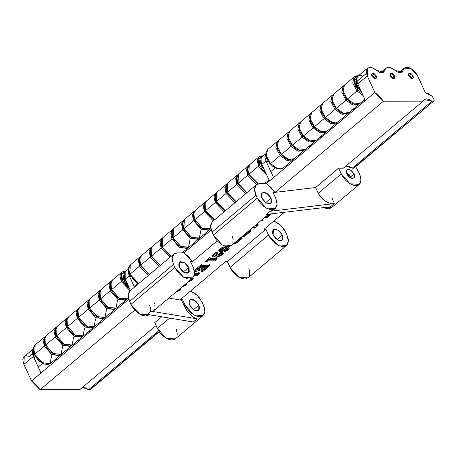 <?xml version="1.0" encoding="UTF-8"?>
<svg xmlns="http://www.w3.org/2000/svg" width="457" height="457" viewBox="0 0 457 457"><rect width="100%" height="100%" fill="white"/><g stroke="black" fill="none" stroke-linecap="round" stroke-linejoin="round"><path stroke-width="0.69" d="M411.283 78.444L410.997 77.57L413.025 75.868L412.928 78.341L408.678 75.873L408.341 74.348L409.186 73.177L411.494 73.925L413.025 75.868L413.357 77.393L412.848 78.404L411.666 78.558L410.694 78.153L408.678 75.873L408.775 73.394L413.025 75.868L410.997 77.57L411.283 78.444M392.889 78.467L392.597 77.593L394.625 75.885L394.528 78.364L390.278 75.891L389.947 74.365L390.792 73.2L392.609 73.606L394.625 75.885L394.711 78.17L393.711 78.633L392.295 78.17L390.278 75.891L390.375 73.417L394.625 75.885L392.597 77.593L392.889 78.467M374.489 78.484L374.203 77.61L376.225 75.908L376.134 78.381L371.884 75.913L371.547 74.388L372.392 73.223L374.214 73.628L376.225 75.908L376.562 77.433L376.054 78.444L375.317 78.655L373.895 78.193L371.884 75.913L371.981 73.44L376.225 75.908L374.203 77.61L374.489 78.484M271.104 198.149L270.898 203.382L266.311 203.068L261.901 198.155L261.233 195.933L261.364 194.054L262.986 192.46L265.797 192.785L267.865 194.042L270.493 197.013L271.772 200.372L271.275 202.977L269.173 203.959L267.208 203.519L264.163 201.383L261.901 198.155L262.107 192.923L266.694 193.237L271.104 198.149L265.706 202.68L271.104 198.149M188.644 267.431L188.438 272.669L183.851 272.349L179.447 267.436L181.703 270.664L184.748 272.8L187.559 273.126L189.187 271.538L189.078 268.562L188.033 266.294L185.411 263.323L183.337 262.067L180.526 261.741L178.904 263.335L178.773 265.22L179.447 267.436L179.647 262.204L184.234 262.518L188.644 267.431L183.246 271.966L188.644 267.431M282.363 234.995L282.158 240.233L277.57 239.919L273.16 235.007L272.492 232.784L272.623 230.899L274.246 229.311L276.039 229.305L279.124 230.894L281.752 233.864L283.032 237.217L282.535 239.828L280.432 240.81L278.467 240.371L275.422 238.234L273.16 235.007L273.366 229.768L277.953 230.088L282.363 234.995L276.965 239.531L282.363 234.995M198.892 305.133L198.686 310.366L194.099 310.052L189.689 305.139L191.951 308.366L194.996 310.503L196.961 310.943L199.063 309.96L199.56 307.355L198.281 303.996L195.653 301.026L193.585 299.769L190.775 299.444L189.152 301.037L189.021 302.917L189.689 305.139L189.895 299.906L194.482 300.22L198.892 305.133L193.494 309.663L198.892 305.133M350.353 177.87L350.907 177.402L350.353 177.87M351.142 178.247L350.662 176.79L354.044 173.951L353.884 178.076L350.268 177.824L346.8 173.963L346.457 173.066L346.372 170.724L347.651 169.473L349.862 169.73L351.496 170.718L354.044 173.951L354.569 175.699L354.181 177.756L352.524 178.527L350.153 177.762L347.88 175.711L346.8 173.963L346.96 169.838L350.57 170.084L354.044 173.951L350.662 176.79L346.315 172.506L349.582 175.042L351.142 178.247M148.565 315.067L145.452 315.958L141.527 315.079L139.442 314.005L137.386 312.565L133.655 308.801L130.913 304.356L174.842 267.442L176.065 269.71L179.361 273.892L183.371 277.096L187.484 278.821L189.387 279.044L192.5 278.159L194.322 275.634L194.585 271.869L193.242 267.425L190.592 261.667L192.471 261.661L217.241 240.845L192.471 261.661L183.92 252.892L177.356 252.898L183.92 252.892L211.191 229.98L183.92 252.892L188.604 256.737L192.471 261.661L190.592 261.667L193.242 267.425L194.676 273.612L192.837 277.896L183.663 277.268L174.842 267.442L130.913 304.356L128.703 299.164L128.223 296.987L128.486 293.217L129.994 290.938M248.785 277.022L246.266 278.759L244.575 278.981L240.65 278.102L236.509 275.588L232.779 271.824L231.253 269.647L227.386 261.621L265.911 229.254L264.037 229.254L284.185 212.328L264.037 229.254L265.911 229.254L227.386 261.621L225.512 261.627L180.566 299.386L182.44 299.386L181.498 300.18L168.799 298.095L181.498 300.18L186.776 310.48L192.003 316.153L193.825 317.444L197.173 318.809L193.385 321.996L147.274 314.427L151.061 311.246L152.461 311.268L153.86 310.646L192.814 277.919M249.065 230.928L248.202 231.379L248.625 232.293L247.111 232.299L249.305 231.985L248.625 232.293L248.202 231.379L249.065 230.928L249.482 231.842L250.122 231.311L249.482 231.842L249.065 230.928L249.699 230.391L250.122 231.311L250.642 231.305L250.122 231.311L249.699 230.391L249.065 230.928M250.225 230.391L249.699 230.391L250.225 230.391L250.642 231.305L250.225 230.391M253.504 227.198L253.841 228.18L254.778 227.266L253.184 227.198L254.783 227.306L254.503 227.626L254.303 227.198L254.503 227.626L253.841 228.18L253.504 227.198M257.862 223.976L255.846 224.958L256.703 224.507L257.125 225.421L257.759 224.89L257.337 223.976L256.703 224.507L257.125 225.421L258.279 224.89L254.366 228.18L253.841 228.18L254.366 228.18L258.279 224.89L257.862 223.976L258.279 224.89L257.759 224.89L257.337 223.976L257.862 223.976M268.145 214.893L267.334 215.304L268.145 214.893L268.567 215.807L269.447 215.51L269.024 214.596L268.145 214.893L268.499 214.596L268.922 215.51L268.499 214.596L269.024 214.596L269.447 215.51L267.402 217.401L264.837 217.406L267.402 217.401L269.447 215.51L268.567 215.807L268.145 214.893M240.428 238.183L239.697 238.525L240.428 238.183L240.753 239.171L238.594 239.457L240.845 239.097L241.599 238.468L240.845 239.097L240.428 238.183L241.182 237.549L241.599 238.468L242.124 238.463L241.599 238.468L241.182 237.549L240.428 238.183M241.702 237.549L241.182 237.549L241.702 237.549L242.124 238.463L241.702 237.549M228.763 247.883L228.837 247.597M228.768 247.294L228.146 247.026M227.929 247.014L225.358 247.78L227.929 247.014L228.351 247.928L225.055 249.099L225.501 248.26L225.17 247.82L222.353 248.425L219.771 250.23L219.154 251.63L221.137 251.881L224.221 250.556L224.01 251.436L224.775 251.618L227.5 250.425L229.18 248.797L229.054 248.077L228.351 247.928L229.214 248.26L228.289 249.825L224.57 251.63L223.993 251.401L224.221 250.556L220.268 251.967L219.126 251.573L220.228 249.819L224.713 247.768L225.478 248.042L225.055 249.099L228.351 247.928L227.929 247.014L228.797 247.346L229.214 248.26M225.038 247.088L223.193 247.026L220.268 248.539L218.743 250.105L219.126 251.573M222.788 252.453L222.091 252.121M222.816 252.555L221.405 252.15L219.697 252.87L219.331 253.389L219.766 254.372L220.12 253.784L222.319 253.029L223.233 253.475L222.188 254.949L217.938 256.817L216.886 256.348L217.161 253.801L214.801 255.783L214.51 256.234L215.133 256.474L214.63 256.903L212.202 256.737L216.801 252.87L217.304 252.87L218.343 255.172L219.571 255.497L222.091 254.595L222.61 253.732L219.766 254.372M219.971 254.498L217.84 254.178L218.343 255.172L217.926 254.258L219.154 254.583L219.571 255.497L219.154 254.583L219.971 254.498M217.201 252.55L216.984 252.093M216.886 251.956L216.384 251.956L211.78 255.823L212.202 256.737L211.78 255.823L216.384 251.956L216.801 252.87L216.384 251.956L216.886 251.956L217.532 253.241M216.886 256.348L216.532 254.378L216.955 255.297L216.549 254.315L216.412 255.115M216.412 255.195L216.527 255.532M215.15 258.365L210.386 258.702L214.396 258.696L214.819 259.61L217.166 258.376L216.749 257.462L215.15 258.365L215.573 259.279L215.15 258.365L214.396 258.696L214.819 259.61L215.407 259.405L216.641 258.376L216.224 257.462L216.641 258.376L217.166 258.376L214.967 260.844L208.243 260.85L205.936 262.004L210.049 258.548L210.568 258.548L209.557 259.536L209.872 259.616L214.819 259.61L209.872 259.616L209.712 259.273L209.66 259.599L210.568 258.548L210.151 257.634L209.626 257.634L205.513 261.09L205.936 262.004L205.513 261.09L209.626 257.634L210.049 258.548L209.626 257.634L210.151 257.634L210.568 258.548L210.049 258.548L205.936 262.004L208.141 260.856L214.967 260.844L217.166 258.376L216.749 257.462L215.15 258.365M208.438 265.06L207.598 265.443L202.205 265.448L207.598 265.443L208.015 266.357L209.906 265.534L209.489 264.62L208.438 265.06L208.86 265.974L208.438 265.06L207.598 265.443L208.015 266.357L209.386 265.534L208.963 264.62L209.386 265.534L209.906 265.534L206.187 268.659L205.661 268.659L206.398 267.671L202.662 267.676L203.165 269.984L205.307 269.402L202.268 271.949L201.748 271.949L202.468 271.155L202.32 269.481L194.602 271.972L202.32 269.481L202.468 271.155L202.045 270.241L201.326 271.035L201.937 271.789L201.514 270.875L202.045 270.241L202.468 271.155L201.748 271.949L202.268 271.949L205.307 269.402L204.885 268.488L204.359 268.488L202.988 269.167L203.536 270.087L203.114 269.173L203.536 269.064L203.959 269.978L203.536 269.064L204.153 268.659L204.576 269.573L204.359 268.488L204.782 269.402L204.359 268.488L204.885 268.488L205.307 269.402L203.165 269.984L202.662 267.676L206.575 267.699L206.301 268.122L206.096 267.676L206.301 268.122L205.661 268.659L205.244 267.745L205.661 268.659L206.187 268.659L209.906 265.534L209.489 264.62L208.438 265.06M201.828 264.626L201.303 264.626L197.584 267.756L198.001 268.67L201.726 265.54L202.245 265.54L201.703 266.362L208.015 266.357L201.543 266.34L202.245 265.54L201.828 264.626L202.245 265.54L201.726 265.54L201.303 264.626L201.726 265.54L198.001 268.67L197.584 267.756L201.303 264.626L201.828 264.626M201.583 267.676L198.721 268.505L201.583 267.676M198.161 268.67L197.767 268.785L198.161 268.67M197.521 268.248L196.996 268.248L194.328 270.493L196.996 268.248L197.413 269.162L197.938 269.162L197.213 270.018L202.114 268.562L201.92 267.676L200.132 267.682L198.001 268.67L199.812 267.733L201.92 267.676L202.114 268.562L201.708 267.676L202.114 268.562L197.378 269.641L197.213 270.018L197.938 269.162L197.521 268.248L197.938 269.162L197.413 269.162L196.996 268.248L197.521 268.248M202.12 269.539L202.045 270.241L202.12 269.539M197.424 273.257L194.676 273.589L196.67 273.589L197.093 274.503L199.446 273.269L199.024 272.355L197.424 273.257L197.847 274.171L197.424 273.257L196.67 273.589L197.093 274.503L197.687 274.291L198.921 273.269L198.498 272.355L198.921 273.269L199.446 273.269L197.241 275.737L194.288 275.737L197.241 275.737L199.446 273.269L199.024 272.355L197.424 273.257M212.454 221.656L210.945 223.936L210.608 225.695L210.683 227.706L212.025 232.15L255.96 195.236L254.526 189.049L256.366 184.765L259.816 183.617L266.38 183.611L274.925 192.38L273.149 192.591L315.576 187.519L338.557 168.205L343.321 168.199L423.073 101.191L383.406 101.237L379.544 96.307L374.86 92.463L365.394 100.414L357.785 83.865L356.911 81.272L356.751 78.918L357.323 77.027L358.082 76.113L357.785 83.865L367.245 75.919L374.86 92.463L367.245 75.919L367.548 68.167L371.667 67.516L376.802 70.447L383.737 72.155L384.685 70.441L381.881 72.789L384.685 70.441L385.942 68.144L390.067 67.499L395.202 70.424L402.137 72.137L403.08 70.418L400.281 72.772L403.08 70.418L404.342 68.122L411.134 68.59L417.658 75.862L425.37 92.628L432.162 96.301L428.763 93.936L425.37 92.628L416.973 74.548L414.145 70.915L410.626 68.31L408.261 67.43L405.228 67.585L403.828 68.664L402.114 72.155L400.223 72.772L397.761 72.155L391.786 68.116L388.501 67.293L387.108 67.505L385.148 69.116L383.72 72.172L381.824 72.794L379.361 72.177L373.243 68.07L369.85 67.322L367.331 68.361L366.411 69.955L366.2 72.103L367.245 75.919L357.785 83.865L365.394 100.414L273.554 177.579L374.86 92.463L383.406 101.237L274.925 192.38L273.052 192.386L275.702 198.144L277.131 204.33L275.297 208.615L266.123 207.986L257.302 198.161L260.044 202.605L263.775 206.37L265.831 207.809L267.916 208.883L271.841 209.763L274.954 208.878L276.782 206.353L277.045 202.588L275.702 198.144L273.052 192.386L274.925 192.38L383.406 101.237L423.073 101.191L343.321 168.199L338.557 168.205L315.576 187.519L274.925 192.38L271.064 187.456L266.38 183.611L269.499 180.983L266.38 183.611L259.816 183.617L256.703 184.502L254.875 187.027L254.612 190.792L255.092 192.974L257.302 198.161L213.373 235.075L222.188 244.895L231.362 245.529L268.67 214.184M128.731 299.261L40.97 372.998L128.731 299.261M153.598 310.84L151.061 311.246L197.173 318.809L193.825 317.444L188.41 312.605L185.336 308.229L181.498 300.18L182.44 299.386L185.091 305.145L184.148 305.939L185.091 305.145L193.911 314.964L203.085 315.598L204.919 311.314L203.491 305.127L199.401 297.758L195.67 293.994L190.455 291.08L197.127 295.262L202.143 302.203L204.353 307.39L204.907 311.577L204.57 313.336L202.742 315.861L199.629 316.747L195.705 315.867L191.563 313.353L189.609 311.594L186.307 307.412L182.44 299.386L180.566 299.386L225.512 261.627L227.386 261.621L230.037 267.385L238.857 277.205L248.031 277.839L286.533 245.489M33.212 349.074L24.198 356.649L23.895 364.4L31.51 380.949L36.194 384.794L40.056 389.718L79.724 389.672L156.054 325.544L79.724 389.672L40.056 389.718L134.786 310.126L40.056 389.718L31.51 380.949L40.97 372.998L32.835 355.14L32.327 351.502L33.207 349.159L33.361 356.449L40.97 372.998L31.51 380.949L23.376 363.087L22.861 359.453L23.438 357.563L24.21 356.637M176.128 338.066L175.031 339.14L171.918 340.031L167.993 339.151L163.852 336.638L160.121 332.873L158.596 330.697L154.729 322.671L161.721 316.798L154.729 322.671L157.379 328.429L169.673 318.101L157.379 328.429L166.199 338.249L175.374 338.883L203.062 315.621M149.69 305.225L150.656 308.778L150.724 310.789M248.814 268.248L249.779 271.806L249.516 275.577M273.714 209.917L270.018 211.294L334.296 203.599L330.508 206.787L334.296 203.599L329.788 203.211L327.441 202.36L323.013 199.509L319.489 195.516L315.576 187.519L338.557 168.205L342.442 176.231L345.738 180.412L349.748 183.617L353.861 185.348L357.454 185.342L359.967 183.605L360.699 182.16L360.961 178.39L359.619 173.946L361.047 180.132L359.213 184.422L350.039 183.788L341.219 173.968L318.243 193.271L315.598 187.53L338.58 168.227L341.219 173.968L318.243 193.271L321.1 197.618L325.156 201.109L329.788 203.211L334.296 203.599L270.018 211.294L266.231 214.476L268.219 214.002L266.231 214.476L270.018 211.294L272.006 210.82L275.274 208.638M332.256 206.89L329.743 208.626L328.046 208.849L323.385 207.638L331.502 207.701L359.191 184.439M330.508 206.787L266.231 214.476L330.508 206.787M286.962 234.995L288.39 241.182L286.556 245.466L277.382 244.832L268.562 235.012L230.037 267.385L268.562 235.012L269.784 237.28L273.08 241.462L275.034 243.221L279.176 245.735L283.1 246.614L284.797 246.386L287.31 244.649L288.378 241.445L288.304 239.434L286.962 234.995L284.397 229.802L281.101 225.621L279.147 223.861L273.926 220.948L280.598 225.13L285.614 232.065L286.962 234.995M265.911 229.254L268.562 235.012L265.911 229.254M256.337 184.782L212.431 221.674L210.591 225.964L212.025 232.15L213.373 235.075L216.115 239.519L217.886 241.525L221.896 244.724L226.015 246.454L229.603 246.449L231.385 245.512M232.847 243.267L233.11 239.497L232.15 235.943M212.025 232.15L255.96 195.236L257.302 198.161L213.373 235.075L212.025 232.15M269.499 180.983L273.554 177.579L269.499 180.983L261.89 164.44L265.945 161.03L265.791 153.741L264.883 156.757L265.488 159.916L273.554 177.579L265.945 161.03L261.89 164.44L269.499 180.983M333.25 201.674L332.29 198.115M359.619 173.946L355.643 166.719L359.619 173.946M354.341 167.65L353.832 168.153L352.221 168.193L349.394 166.502L345.978 165.971L352.221 168.193L431.974 101.18L352.221 168.193L354.106 168.01L433.859 101.003L353.564 168.187L433.807 101.043L434.15 100.369L433.927 99.352L433.864 100.997M423.073 101.191L424.079 99.695L433.322 101.18L431.974 101.18L429.146 99.489L426.472 98.901L424.342 99.495L423.073 101.191M433.927 99.352L432.162 96.301L433.927 99.352M173.906 254.046L177.356 252.898L174.243 253.784L172.42 256.308L172.158 260.073L173.5 264.517L172.066 258.331L173.906 254.046L129.971 290.955L128.137 295.245L129.565 301.431L173.5 264.517L174.842 267.442L173.5 264.517L129.565 301.431L130.913 304.356L139.728 314.176L149.022 314.713M148.668 314.45L147.274 314.427L148.668 314.45M176.156 329.297L177.122 332.85L177.196 334.861M90.457 389.524L88.624 389.667L158.67 330.811L88.624 389.667L89.972 389.661L159.145 331.542L90.515 389.484L159.27 331.713M88.624 389.667L82.38 387.445L85.802 387.976L88.624 389.667M24.689 356.306L26.5 355.803L29.574 356.414M153.792 301.78L154.563 303.991M154.866 305.242L155.066 307.744M154.929 308.732L154.432 309.989M151.061 311.246L147.274 314.427L193.385 321.996L197.173 318.809L151.061 311.246M361.453 75.325L358.574 75.771M23.895 364.4L33.361 356.449L23.895 364.4M261.844 157.019L261.89 164.44L260.896 161.167L261.078 158.39L261.844 157.019L265.797 153.701L261.844 157.019M125.201 279.284L129.257 275.879L128.4 269.973L128.263 272.612L129.257 275.879L125.201 279.284L130.399 290.595L124.413 277.073L124.195 274.08L125.155 271.869L125.201 279.284M128.4 269.139L125.155 271.869L128.4 269.139M134.455 287.19L129.257 275.879L134.455 287.19M371.592 75.039L373.135 76.09L374.203 77.61L371.592 75.039M389.992 75.017L391.529 76.068L392.597 77.593L389.992 75.017M408.387 74.999L409.929 76.045L410.997 77.57L408.387 74.999M271.121 214.276L268.556 214.282L271.121 214.276L271.601 213.836L271.121 214.276M267.105 215.498L267.454 216.252L268.567 215.807L267.454 216.252L267.105 215.498M266.208 216.252L267.454 216.252L266.208 216.252M262.244 219.583L263.215 219.954L262.821 219.097L263.215 219.954L262.724 220.365L261.307 220.365L262.724 220.365L263.215 219.954L262.244 219.583M255.76 225.027L256.149 225.878L257.125 225.421L256.149 225.878L255.76 225.027M254.749 225.878L256.149 225.878L254.749 225.878M241.29 237.183L244.586 236.229L250.642 231.305L245.946 235.258L241.29 237.183M245.546 233.613L247.146 233.658L246.614 234.252L244.626 235.538L243.015 235.738L246.614 234.252L246.317 233.613L246.614 234.252L247.151 233.67L245.546 233.613M245.86 233.613L244.472 234.515L245.86 233.613M232.819 244.306L236.652 242.958L242.124 238.463L237.68 242.199L232.819 244.306M237.023 240.77L238.617 240.799L238.103 241.405L236.475 242.478L234.578 242.827L236.606 242.421L236.183 241.507L236.606 242.421L238.103 241.405L237.811 240.77L238.103 241.405L238.64 240.828L237.023 240.77M239.588 238.617L239.971 239.451L239.588 238.617M237.337 240.77L236.183 241.507L237.337 240.77M225.364 250.807L224.804 250.659L224.793 250.219L227.232 248.934L228.403 248.888L227.86 249.751L226.295 250.636L225.364 250.807L225.033 250.082L225.364 250.807L227.86 249.751L227.449 248.854L227.86 249.751L228.409 248.905L228.014 248.751L224.793 250.219L224.781 250.619L225.364 250.807M223.616 248.757L224.393 248.911L224.376 249.476L221.479 250.979L220 250.939L220.503 250.03L222.119 249.048L223.616 248.757L221.314 249.968L223.616 248.757L220.634 249.916L219.994 250.927L220.582 251.144L224.376 249.476L224.056 248.785L224.376 249.476L224.467 249.008L223.616 248.757M225.478 248.042L225.061 247.128L224.29 246.854L224.713 247.768L224.29 246.854L219.811 248.905L220.228 249.819L219.811 248.905L218.703 250.659M227.386 248.876L225.472 249.836L227.386 248.876M220.205 250.333L220.582 251.144L220.205 250.333M221.896 252.115L222.319 253.029L221.896 252.115L219.697 252.87L220.12 253.784L219.697 252.87L219.349 253.458M221.748 253.846L222.091 254.595L221.748 253.846M214.813 255.777L215.133 256.474L214.813 255.777M217.161 253.801L216.869 256.314L217.938 256.817L221.268 255.629L223.239 253.544L222.508 253.035L220.64 253.446L219.851 254.463L222.279 253.606L222.633 253.829L222.433 254.263L221.022 255.223L219.177 255.474L218.286 255.115L217.406 253.007L216.801 252.87L212.202 256.737L214.63 256.903L215.133 256.474L214.573 256.303L214.636 255.943L217.161 253.801M194.545 271.572L197.413 269.162L194.545 271.572M194.591 274.508L197.093 274.503L194.591 274.508M192.38 279.998L193.225 278.781L192.586 278.107L193.18 278.57L192.38 279.998L188.147 281.838L192.38 279.998M190.706 280.501L189.535 280.672L190.706 280.501L190.438 279.918L190.706 280.501L191.877 279.975L190.706 280.501M191.197 279.278L192.06 279.775L191.197 279.278M186.307 285.099L187.159 283.877L186.513 283.209L187.107 283.671L186.307 285.099L182.08 286.939L186.307 285.099M184.634 285.602L183.463 285.774L184.634 285.602L184.365 285.019L184.634 285.602L185.81 285.077L184.634 285.602M185.125 284.38L185.993 284.877L185.125 284.38M180.235 290.201L181.086 288.978L180.441 288.31L181.041 288.773L180.235 290.201L176.008 292.04L180.235 290.201M178.561 290.703L177.39 290.875L178.561 290.703L178.293 290.121L178.561 290.703L179.738 290.178L178.561 290.703M179.053 289.481L179.921 289.978L179.053 289.481M33.972 357.785L35.452 356.546L33.972 357.785M124.784 281.489L125.812 280.627L124.784 281.489M129.868 277.216L130.645 276.565L129.868 277.216M262.05 166.159L262.507 165.777L262.05 166.159M266.562 162.366L268.036 161.127L266.562 162.366M357.368 86.07L358.397 85.208L357.368 86.07L356.249 83.163L356.146 80.598L356.734 79.147L356.34 83.54L359.316 88.835L359.042 89.064L359.316 88.835L357.363 86.059M56.091 358.802L56.857 359.648M66.488 351.553L65.722 350.713M56.651 359.819L55.885 358.979M45.209 336.535L43.107 340.288L44.34 346.132L44.7 336.895L45.432 336.392M35.737 356.614L34.452 354.678L34.709 354.221L33.475 348.383L35.572 344.624M51.567 355.792L50.07 363.801L42.061 362.63L34.709 354.221L34.452 354.678L33.355 351.25L33.23 348.845L33.59 347.154L35.069 344.989L34.709 354.221L44.34 346.132L34.709 354.221L42.484 362.881L50.573 363.441L60.204 355.346L52.115 354.786L44.34 346.132L51.698 354.535L59.701 355.706M43.266 363.395L39.948 361.378L36.96 358.362M67.076 349.576L67.842 350.422M77.473 342.327L76.707 341.482M78.056 340.351L78.821 341.19M88.458 333.102L87.693 332.256M89.041 331.119L89.806 331.965M99.437 323.87L98.672 323.025M100.026 321.894L100.791 322.739M110.423 314.644L109.657 313.799M111.005 312.662L111.771 313.508M121.408 305.413L120.642 304.573M121.99 303.437L122.756 304.282M56.188 327.303L54.092 331.062L55.326 336.9L55.685 327.663L56.411 327.161M45.614 345.561L44.455 339.157L46.557 335.398M62.546 346.566L61.049 354.575L53.046 353.398L45.694 344.995L45.437 345.452L44.335 342.019L44.215 339.62L44.575 337.923L46.054 335.758L45.694 344.995L55.326 336.9L45.694 344.995L53.469 353.655L61.558 354.215L71.189 346.12L63.1 345.561L55.326 336.9L62.678 345.309L70.686 346.48M67.173 318.078L65.071 321.831L66.311 327.675L66.665 318.438L67.396 317.935M56.599 336.335L55.44 329.925L57.542 326.167M72.537 344.984L70.15 346.069L66.145 345.623L61.849 343.15L59.267 340.631L56.417 336.226L55.32 332.793L55.554 328.697L57.034 326.532L56.674 335.769L66.311 327.675L56.674 335.769L64.448 344.424L72.537 344.984L82.174 336.889L74.085 336.335L66.311 327.675L73.663 336.078L81.666 337.255M73.531 337.34L72.035 345.343L64.031 344.172L56.674 335.769L56.417 336.221M78.158 308.846L76.056 312.605L77.29 318.443L77.65 309.212L78.381 308.704M67.579 327.103L66.425 320.7L68.521 316.941M84.516 328.109L83.02 336.118L75.011 334.947L67.659 326.538L67.402 326.995L66.305 323.567L66.179 321.162L66.539 319.472L68.019 317.301L67.659 326.538L77.29 318.443L67.659 326.538L75.434 335.198L83.522 335.758L93.154 327.663L85.065 327.103L77.29 318.443L84.648 326.852L92.651 328.023M89.138 299.621L87.036 303.379L88.275 309.218L88.635 299.981L89.361 299.478M78.564 317.878L77.404 311.468L79.507 307.715M95.496 318.883L93.999 326.892L85.996 325.715L78.644 317.312L78.387 317.769L77.284 314.336L77.159 311.937L77.524 310.24L78.998 308.075L78.644 317.312L88.275 309.218L78.644 317.312L86.419 325.972L94.508 326.527L104.139 318.438L96.05 317.878L88.275 309.218L95.627 317.621L103.63 318.797M100.123 290.389L98.021 294.148L99.26 299.992L99.615 290.755L100.346 290.252M89.543 308.646L88.39 302.243L90.492 298.484M106.481 309.652L104.984 317.661L96.981 316.49L89.623 308.081L89.366 308.538L88.27 305.11L88.144 302.705L88.504 301.014L89.983 298.844L89.623 308.081L99.26 299.992L89.623 308.081L97.398 316.741L105.487 317.301L115.124 309.206L107.035 308.646L99.26 299.992L106.612 308.395L114.616 309.566M111.108 281.164L109.006 284.922L110.24 290.761L110.6 281.523L111.331 281.021M100.529 299.421L99.375 293.017L101.471 289.258M117.46 300.426L115.969 308.435L107.961 307.258L100.609 298.855L100.351 299.312L99.249 295.879L99.129 293.48L99.489 291.783L100.968 289.618L100.609 298.855L110.24 290.761L100.609 298.855L108.383 307.515L116.472 308.075L126.103 299.981L118.015 299.421L110.24 290.761L117.598 299.169L125.601 300.34M122.647 280.952L121.733 274.52L125.418 271.647L123.247 272.349L121.785 274.371L121.573 277.393L122.647 280.952L121.225 281.535L122.647 280.952L126.269 286.122L129.537 288.721L122.647 280.952M122.088 271.938L119.985 275.691L121.225 281.535L121.585 272.298L124.001 271.207L125.978 271.178M111.514 290.195L110.354 283.786L112.456 280.027M126.949 299.204L118.946 298.033L111.594 289.624L111.337 290.081L110.234 286.653L110.108 284.248L110.468 282.557L111.948 280.392L111.594 289.624L121.225 281.535L111.594 289.624L119.368 298.284L127.457 298.844L128.411 298.044M124.401 280.724L124.144 274.566L123.493 276.582L124.401 280.724L124.127 280.952L124.401 280.724L128.114 285.619L126.161 283.569L124.401 280.724M124.155 274.451L124.127 280.952L128.446 286.35L125.886 283.803L123.573 279.501L123.219 276.816L124.155 274.451M130.159 290.801L121.225 281.535L130.159 290.801M140.396 256.554L138.3 260.307L139.534 266.151L139.893 256.914L140.522 256.468M130.93 276.634L129.645 274.697L129.902 274.24L128.663 268.402L130.765 264.643M129.902 274.24L139.534 266.151L129.902 274.24L138.837 283.511L129.902 274.24L129.645 274.697L128.543 271.269L128.423 268.865L128.783 267.174L130.262 265.009L129.902 274.24M148.468 275.417L139.534 266.151L148.468 275.417M138.46 283.414L135.135 281.398L132.153 278.382M151.21 247.466L149.113 251.224L150.347 257.062L150.707 247.825L151.341 247.38M140.482 265.654L140.716 265.157L139.476 259.319L141.579 255.56M140.716 265.157L150.347 257.062L140.716 265.157L149.65 274.423L140.716 265.157L140.459 265.608L139.356 262.181L139.236 259.782L139.596 258.085L141.076 255.92L140.716 265.157M159.282 266.328L150.347 257.062L159.282 266.328M162.029 238.377L159.927 242.136L161.161 247.98L161.521 238.743L162.155 238.291M151.301 256.566L151.53 256.069L150.29 250.23L152.392 246.472M151.53 256.069L161.161 247.98L151.53 256.069L160.464 265.334L151.53 256.069L151.273 256.526L150.17 253.098L150.05 250.693L150.41 249.002L151.89 246.837L151.53 256.069M170.101 257.245L161.161 247.98L170.101 257.245M172.843 229.294L170.741 233.053L171.975 238.891L172.335 229.654L172.969 229.208M162.115 247.483L162.344 246.986L161.11 241.147L163.206 237.389M162.344 246.986L171.975 238.891L162.344 246.986L171.278 256.251L162.344 246.986L162.086 247.437L160.99 244.009L160.864 241.61L161.224 239.914L162.703 237.749L162.344 246.986M182.149 252.892L187.838 248.111L179.75 247.551L171.975 238.891L179.333 247.294L187.336 248.471M183.657 220.205L181.555 223.964L182.789 229.802L183.148 220.571L183.783 220.12M172.929 238.394L173.157 237.897L171.923 232.059L174.02 228.3M190.015 239.468L188.518 247.477L180.509 246.306L173.157 237.897L172.9 238.354L171.803 234.927L171.678 232.522L172.038 230.831L173.517 228.66L173.157 237.897L182.789 229.802L173.157 237.897L180.932 246.557L189.021 247.117L198.652 239.022L190.563 238.463L182.789 229.802L190.146 238.211L198.149 239.382M194.471 211.123L192.368 214.881L193.608 220.72L193.962 211.482L194.596 211.037M183.743 229.305L183.971 228.814L182.737 222.97L184.834 219.217M200.829 230.385L199.332 238.394L191.323 237.217L183.971 228.814L183.714 229.271L182.617 225.838L182.492 223.433L182.851 221.742L184.331 219.577L183.971 228.814L193.608 220.72L183.971 228.814L191.746 237.469L199.835 238.028L209.466 229.934L201.377 229.38L193.608 220.72L200.96 229.123L208.963 230.299M205.284 202.034L203.182 205.793L204.422 211.631L204.776 202.394L205.41 201.948M194.556 220.223L194.785 219.726L193.551 213.887L195.653 210.129M210.146 229.305L202.143 228.134L194.785 219.726L194.528 220.183L193.431 216.755L193.305 214.35L193.665 212.654L195.145 210.488L194.785 219.726L204.422 211.631L194.785 219.726L202.56 228.386L210.866 228.763M213.356 220.897L204.422 211.631L213.356 220.897M216.098 192.951L213.996 196.704L215.236 202.548L215.59 193.311L216.224 192.865M205.37 211.134L205.599 210.643L204.365 204.799L206.467 201.04M205.599 210.643L215.236 202.548L205.599 210.643L214.539 219.908L205.599 210.643L205.342 211.094L204.245 207.667L204.119 205.262L204.479 203.571L205.958 201.406L205.599 210.643M224.17 211.814L215.236 202.548L224.17 211.814M226.912 183.863L224.81 187.621L226.049 193.46L226.404 184.222L227.038 183.777M216.184 202.051L216.412 201.554L215.178 195.716L217.281 191.957M216.412 201.554L226.049 193.46L216.412 201.554L225.352 210.82L216.412 201.554L216.155 202.011L215.058 198.578L214.933 196.179L215.293 194.482L216.772 192.317L216.412 201.554M234.984 202.725L226.049 193.46L234.984 202.725M237.726 174.78L235.623 178.533L236.863 184.377L237.217 175.14L237.851 174.688M226.998 192.963L227.232 192.466L225.992 186.627L228.094 182.869M227.232 192.466L236.863 184.377L227.232 192.466L236.166 201.731L227.232 192.466L226.969 192.923L225.872 189.495L225.747 187.09L226.106 185.399L227.586 183.234L227.232 192.466M245.797 193.642L236.863 184.377L245.797 193.642M248.539 165.691L246.437 169.45L247.677 175.288L248.037 166.051L248.665 165.605M237.811 183.88L238.046 183.383L236.806 177.545L238.908 173.786M238.046 183.383L247.677 175.288L238.046 183.383L246.98 192.648L238.046 183.383L237.783 183.834L236.686 180.406L236.56 178.007L236.92 176.311L238.4 174.146L238.046 183.383M256.623 184.559L247.677 175.288L256.623 184.559M259.913 165.623L258.999 159.19L262.684 156.317L260.513 157.019L259.05 159.042L258.839 162.064L259.913 165.623L258.491 166.199L259.913 165.623L262.112 169.181L265.654 172.626M259.353 156.602L257.251 160.361L258.491 166.199L258.851 156.968L261.267 155.877L263.243 155.848M248.625 174.791L248.859 174.294L247.62 168.456L249.722 164.697M248.859 174.294L258.491 166.199L248.859 174.294L258.319 183.788L248.859 174.294L248.597 174.751L247.5 171.324L247.374 168.919L247.734 167.228L249.214 165.057L248.859 174.294M261.667 165.388L260.844 160.613L260.804 162.543L261.667 165.388L261.393 165.623L261.667 165.388L263.9 168.816L261.667 165.388M260.827 160.019L261.393 165.623L264.375 169.85L262.169 167.073L260.833 164.172L260.484 161.487L260.827 160.019M264.723 183.514L269.007 179.915M266.825 175.174L258.491 166.199L266.825 175.174M182.834 252.892L182.543 252.561M183.725 251.567L184.491 252.413M194.122 244.318L193.357 243.472M194.539 242.478L195.305 243.324M204.936 235.229L204.17 234.384M205.353 233.396L206.118 234.241M277.233 141.521L275.879 147.588L280.13 155.563L281.266 154.546L280.13 155.563L275.868 147.542L277.285 141.476L278.016 140.973M283.214 167.976L277.416 168.547L270.498 163.657L280.13 155.563L270.498 163.657L277.37 168.53L283.157 168.022L280.769 169.107L276.771 168.662L273.76 167.131L270.127 163.943L266.905 158.967L265.923 155.751L266.174 151.735L267.653 149.57L266.237 155.631L270.498 163.657L270.127 163.943L270.498 163.657L266.248 155.683L267.602 149.61M283.157 168.022L292.794 159.927L287.007 160.441L280.13 155.563L287.053 160.453L292.846 159.881M270.258 163.795L268.927 162.109M267.819 160.321L266.425 156.711M276.702 168.29L273.377 166.594M288.675 163.383L289.441 164.229M299.078 156.134L298.307 155.294M288.938 164.086L288.47 163.56M288.218 132.29L286.865 138.362L291.115 146.337L292.252 145.315L291.115 146.337L286.853 138.311L288.27 132.244L289.001 131.742M281.169 154.643L281.483 154.432L277.228 146.457L278.581 140.385M294.194 158.75L288.401 159.322L281.483 154.432L281.106 154.717L277.89 149.742L276.908 146.52L277.159 142.504L278.639 140.339L277.222 146.406L281.483 154.432L291.115 146.337L281.483 154.432L288.356 159.304L294.142 158.796L303.774 150.701L297.987 151.21L291.115 146.337L298.033 151.227L303.825 150.656M294.142 158.796L291.755 159.876L287.756 159.43L284.745 157.905L281.146 154.695M299.198 123.064L297.844 129.131L302.1 137.111L303.231 136.089L302.1 137.111L297.833 129.085L299.255 123.019L299.981 122.516M292.149 145.412L292.463 145.2L288.213 137.226L289.567 131.159M305.179 149.519L299.386 150.09L292.463 145.2L292.092 145.486L288.87 140.51L287.893 137.294L288.139 133.278L289.618 131.113L288.201 137.18L292.463 145.2L302.1 137.111L292.463 145.2L299.341 150.073L305.127 149.565L314.759 141.47L308.972 141.984L302.1 137.111L309.018 141.996L314.81 141.424M305.127 149.565L302.734 150.65L298.741 150.204L295.725 148.674L292.132 145.469M310.183 113.833L308.829 119.905L313.079 127.88L314.216 126.863L313.079 127.88L308.818 119.854L310.234 113.793L310.966 113.285M303.134 136.186L303.448 135.975L299.198 128L300.552 121.928M316.164 140.293L310.366 140.865L303.448 135.975L303.077 136.26L299.855 131.285L298.872 128.069L299.124 124.053L300.603 121.882L299.186 127.949L303.448 135.975L313.079 127.88L303.448 135.975L310.32 140.847L316.107 140.339L325.744 132.244L319.957 132.753L313.079 127.88L320.003 132.77L325.795 132.199M316.107 140.339L313.719 141.419L309.72 140.979L306.71 139.448L303.111 136.243M321.168 104.607L319.814 110.68L324.064 118.654L325.201 117.632L324.064 118.654L319.803 110.628L321.22 104.562L321.951 104.059M314.119 126.955L314.433 126.743L310.177 118.769L311.531 112.702M327.143 131.062L321.351 131.633L314.433 126.743L314.056 127.029L310.84 122.053L309.857 118.837L310.109 114.821L311.588 112.656L310.172 118.723L314.433 126.743L324.064 118.654L314.433 126.743L321.305 131.622L327.092 131.108L336.723 123.019L330.937 123.527L324.064 118.654L330.982 123.544L336.775 122.973M327.092 131.108L324.704 132.193L320.705 131.747L317.695 130.216L314.096 127.012M332.148 95.382L330.794 101.448L335.05 109.423L336.181 108.406L335.05 109.423L330.782 101.403L332.205 95.336L332.93 94.833M325.098 117.729L325.413 117.518L321.162 109.543L322.516 103.471M338.129 121.836L332.336 122.407L325.413 117.518L325.041 117.803L321.819 112.828L320.843 109.611L321.088 105.596L322.568 103.425L321.151 109.491L325.413 117.518L335.05 109.423L325.413 117.518L332.29 122.39L338.077 121.882L347.708 113.787L341.922 114.296L335.05 109.423L341.967 114.313L347.76 113.742M338.077 121.882L335.684 122.967L331.691 122.522L328.674 120.991L325.081 117.786M343.133 86.15L341.779 92.223L346.029 100.197L347.166 99.175L346.029 100.197L341.767 92.171L343.184 86.105L343.915 85.602M336.084 108.498L336.398 108.292L332.148 100.317L333.501 94.245M349.108 112.611L343.316 113.182L336.398 108.292L336.026 108.577L332.805 103.596L331.822 100.38L332.073 96.364L333.553 94.199L332.136 100.266L336.398 108.292L346.029 100.197L336.398 108.292L343.27 113.165L349.057 112.656L358.688 104.562L352.907 105.07L346.029 100.197L352.953 105.087L358.745 104.516M349.057 112.656L346.669 113.736L342.67 113.29L339.66 111.765L336.061 108.555M358.145 89.949L354.084 80.975L357.951 76.233L356.351 76.633L354.615 78.358L354.089 81.175L354.318 82.86L355.706 86.476L358.145 89.949L357.014 90.966L358.145 89.949L362.121 93.302M354.118 76.925L352.758 82.991L357.014 90.966L352.753 82.945L354.169 76.879L356.534 75.799L358.517 75.753M347.069 99.272L347.383 99.06L343.127 91.086L344.481 85.019M360.093 103.379L354.301 103.95L347.383 99.06L347.006 99.346L343.79 94.37L342.807 91.154L343.058 87.138L344.538 84.973L343.116 91.04L347.383 99.06L357.014 90.966L347.383 99.06L354.255 103.933L360.042 103.425L364.903 99.34M356.74 79.032L355.986 83.454L359.042 89.064L361.036 90.932L357.974 87.715L356.414 84.831L355.792 82.043L355.872 80.826L356.74 79.032M360.699 90.2L359.316 88.835L360.699 90.2M363.166 95.564L357.014 90.966M360.042 103.425L357.654 104.51L353.655 104.065L350.639 102.534L347.046 99.329M299.661 154.158L300.426 155.003M310.057 146.908L309.292 146.063M310.646 144.932L311.411 145.772M321.043 137.683L320.277 136.837M321.625 135.7L322.391 136.546M332.028 128.451L331.256 127.606M332.61 126.475L333.376 127.32M343.007 119.226L342.242 118.38M343.59 117.243L344.361 118.089M353.992 109.994L353.227 109.154M354.575 108.018L355.34 108.863M364.972 100.769L364.206 99.923M358.082 76.113L367.537 68.173M380.607 72.629L385.942 68.144M399.001 72.612L404.342 68.122M223.736 250.83L223.993 251.401M222.782 252.435L223.199 253.349M192.86 277.879L193.18 278.57M186.787 282.98L187.107 283.671M180.721 288.081L181.041 288.773M366.394 73.423L356.083 82.083M261.033 161.944L260.764 162.172M124.344 276.793L123.499 277.502M33.761 352.901L29.419 356.546M275.137 167.948L270.801 171.592M137.746 283.386L134.112 286.436M42.552 363.366L38.217 367.011M56.502 359.95L55.731 359.105M35.069 344.989L44.7 336.895M50.573 363.441L48.185 364.526L44.18 364.075L39.885 361.607L37.303 359.088L34.452 354.678M60.827 354.718L60.204 355.346M67.482 350.719L66.716 349.879M78.467 341.493L77.696 340.648M89.452 332.268L88.681 331.422M100.431 323.036L99.666 322.196M111.417 313.81L110.645 312.965M122.396 304.579L121.631 303.739M46.054 335.758L55.685 327.663M61.558 354.215L59.164 355.295L55.166 354.849L50.87 352.376L48.282 349.856L45.437 345.452M71.812 345.486L71.189 346.12M57.034 326.532L66.665 318.438M82.791 336.261L82.174 336.889M68.019 317.301L77.65 309.212M83.522 335.758L81.135 336.838L77.13 336.392L72.834 333.918L70.252 331.405L67.402 326.995M93.776 327.029L93.154 327.663M78.998 308.075L88.635 299.981M94.508 326.527L92.114 327.612L88.115 327.166L83.82 324.693L81.232 322.174L78.387 317.769M104.762 317.804L104.139 318.438M89.983 298.844L99.615 290.755M105.487 317.301L103.099 318.386L99.095 317.935L94.799 315.467L92.217 312.948L89.366 308.538M115.741 308.578L115.124 309.206M100.968 289.618L110.6 281.523M116.472 308.075L114.084 309.155L110.08 308.709L105.784 306.236L103.196 303.716L100.351 299.312M126.726 299.346L126.103 299.981M111.948 280.392L121.585 272.298M127.457 298.844L125.064 299.929L121.065 299.478L116.769 297.01L114.181 294.491L111.337 290.081M130.262 265.009L139.893 256.914M138.534 283.763L129.645 274.697M141.076 255.92L150.707 247.825M149.348 274.68L140.459 265.614M151.89 246.837L161.521 238.743M160.161 265.591L151.273 256.526M162.703 237.749L172.335 229.654M170.975 256.508L162.086 247.443M188.393 247.563L187.838 248.111M173.517 228.66L183.148 220.571M189.021 247.117L186.633 248.202L182.629 247.751L178.333 245.278L175.751 242.764L172.9 238.354M199.206 238.48L198.652 239.022M184.331 219.577L193.962 211.482M199.835 238.028L197.447 239.114L193.442 238.668L189.147 236.195L186.565 233.676L183.714 229.271M210.02 229.391L209.466 229.934M195.145 210.488L204.776 202.394M210.648 228.946L208.261 230.025L204.256 229.58L199.96 227.106L197.378 224.593L194.528 220.183M205.958 201.406L215.59 193.311M214.23 220.16L205.342 211.1M216.772 192.317L226.404 184.222M225.044 211.077L216.155 202.011M227.586 183.234L237.217 175.14M235.863 201.988L226.969 192.923M238.4 174.146L248.037 166.051M246.677 192.905L237.783 183.84M249.214 165.057L258.851 156.968M257.794 183.948L248.602 174.751M184.137 252.71L183.366 251.87M194.95 243.627L194.179 242.781M205.764 234.538L204.993 233.698M267.653 149.57L277.285 141.476M293.411 159.299L292.794 159.927M289.087 164.531L288.316 163.686M278.639 140.339L288.27 132.244M304.396 150.067L303.774 150.701M289.618 131.113L299.255 123.019M315.381 140.842L314.759 141.47M300.603 121.882L310.234 113.793M326.361 131.61L325.744 132.244M311.588 112.656L321.22 104.562M337.346 122.385L336.723 123.019M322.568 103.425L332.205 95.336M348.331 113.159L347.708 113.787M333.553 94.199L343.184 86.105M359.311 103.928L358.688 104.562M344.538 84.973L354.169 76.879M300.066 155.3L299.301 154.46M311.051 146.074L310.286 145.229M322.036 136.849L321.265 136.003M333.016 127.617L332.25 126.778M344.001 118.392L343.236 117.546M354.986 109.16L354.215 108.32"/></g></svg>
